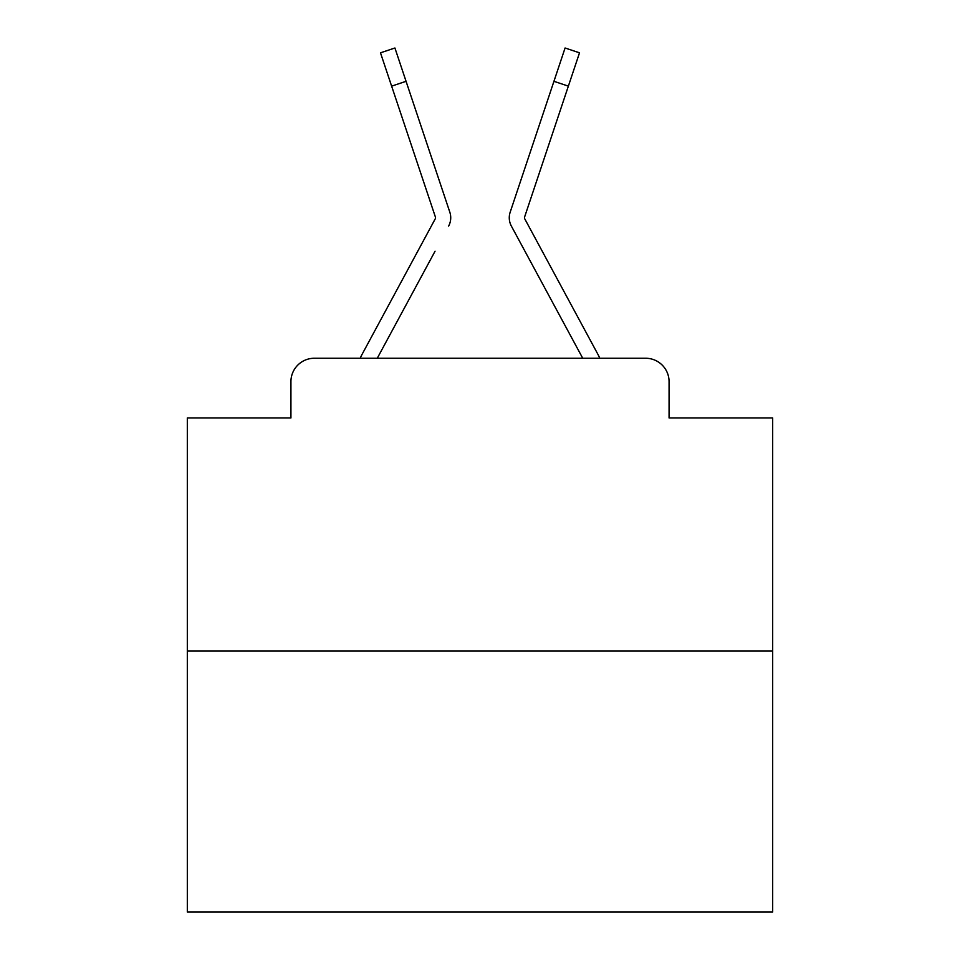 <?xml version="1.0" encoding="UTF-8"?>
<svg xmlns="http://www.w3.org/2000/svg" width="960" height="960" viewBox="0 0 960 960"><rect width="100%" height="100%" fill="white"/><g stroke="black" fill="none" stroke-linecap="round" stroke-linejoin="round"><path stroke-width="1.44" d="M290.928 381.66L290.928 417.948L290.928 381.66A23.412 23.412 0 0 1 314.34 358.248L360.204 358.248A58.536 58.536 0 0 1 362.352 353.844L435.228 218.868A2.34 2.34 0 0 0 435.396 217.008L380.484 52.824L394.92 48L406.056 81.312L391.632 86.136M772.68 650.928L187.32 650.928L187.32 912L772.68 912L772.68 417.948L669.072 417.948L669.072 381.66A23.412 23.412 0 0 0 645.66 358.248L314.34 358.248M187.32 650.928L187.32 417.948L290.928 417.948M435.06 251.208L377.268 358.248L432.492 255.972L377.268 358.248L432.492 255.972L377.268 358.248L432.492 255.972L377.268 358.248L432.492 255.972L377.268 358.248L432.492 255.972L377.268 358.248L432.492 255.972L377.268 358.248L432.492 255.972L377.268 358.248L432.492 255.972L377.268 358.248L432.492 255.972L377.268 358.248L432.492 255.972L377.268 358.248L432.492 255.972L377.268 358.248L432.492 255.972L377.268 358.248L432.492 255.972L377.268 358.248L582.732 358.248L527.508 255.972M524.484 217.752A2.34 2.34 0 0 1 524.604 217.008A2.34 2.34 0 0 0 524.484 217.752A2.34 2.34 0 0 1 524.604 217.008A2.34 2.34 0 0 0 524.484 217.752A2.34 2.34 0 0 1 524.604 217.008A2.34 2.34 0 0 0 524.484 217.752A2.34 2.34 0 0 1 524.604 217.008A2.34 2.34 0 0 0 524.484 217.752A2.34 2.34 0 0 1 524.604 217.008A2.34 2.34 0 0 0 524.484 217.752A2.34 2.34 0 0 1 524.604 217.008A2.34 2.34 0 0 0 524.484 217.752A2.34 2.34 0 0 1 524.604 217.008A2.34 2.34 0 0 0 524.484 217.752A2.34 2.34 0 0 1 524.604 217.008A2.34 2.34 0 0 0 524.484 217.752A2.34 2.34 0 0 1 524.604 217.008A2.34 2.34 0 0 0 524.484 217.752A2.34 2.34 0 0 1 524.604 217.008A2.34 2.34 0 0 0 524.484 217.752A2.34 2.34 0 0 1 524.604 217.008A2.34 2.34 0 0 0 524.484 217.752A2.34 2.34 0 0 1 524.604 217.008A2.34 2.34 0 0 0 524.484 217.752A2.34 2.34 0 0 1 524.604 217.008A2.34 2.34 0 0 0 524.484 217.752A2.34 2.34 0 0 1 524.604 217.008A2.34 2.34 0 0 0 524.772 218.868A2.34 2.34 0 0 1 524.484 217.752A2.34 2.34 0 0 0 524.772 218.868A2.34 2.34 0 0 1 524.484 217.752A2.34 2.34 0 0 0 524.772 218.868A2.34 2.34 0 0 1 524.484 217.752A2.34 2.34 0 0 0 524.772 218.868A2.34 2.34 0 0 1 524.484 217.752A2.34 2.34 0 0 0 524.772 218.868A2.34 2.34 0 0 1 524.484 217.752A2.34 2.34 0 0 0 524.772 218.868A2.34 2.34 0 0 1 524.484 217.752A2.34 2.34 0 0 0 524.772 218.868A2.34 2.34 0 0 1 524.484 217.752A2.34 2.34 0 0 0 524.772 218.868A2.34 2.34 0 0 1 524.484 217.752A2.34 2.34 0 0 0 524.772 218.868A2.34 2.34 0 0 1 524.484 217.752A2.34 2.34 0 0 0 524.772 218.868A2.34 2.34 0 0 1 524.484 217.752A2.34 2.34 0 0 0 524.772 218.868A2.34 2.34 0 0 1 524.484 217.752A2.34 2.34 0 0 0 524.772 218.868A2.34 2.34 0 0 1 524.484 217.752A2.34 2.34 0 0 0 524.772 218.868L597.648 353.844A58.536 58.536 0 0 1 599.796 358.248L645.66 358.248M669.072 417.948L669.072 381.66M448.62 226.104A17.556 17.556 0 0 0 449.82 212.184L406.056 81.312M582.732 358.248L511.38 226.104A17.556 17.556 0 0 1 510.18 212.184L565.08 48L579.516 52.824L568.368 86.136L553.944 81.312M435.516 217.752A2.34 2.34 0 0 0 435.396 217.008A2.34 2.34 0 0 1 435.516 217.752A2.34 2.34 0 0 0 435.396 217.008A2.34 2.34 0 0 1 435.516 217.752A2.34 2.34 0 0 0 435.396 217.008A2.34 2.34 0 0 1 435.516 217.752A2.34 2.34 0 0 0 435.396 217.008A2.34 2.34 0 0 1 435.516 217.752A2.34 2.34 0 0 0 435.396 217.008A2.34 2.34 0 0 1 435.516 217.752A2.34 2.34 0 0 0 435.396 217.008A2.34 2.34 0 0 1 435.516 217.752A2.34 2.34 0 0 0 435.396 217.008A2.34 2.34 0 0 1 435.516 217.752A2.34 2.34 0 0 0 435.396 217.008A2.34 2.34 0 0 1 435.516 217.752A2.34 2.34 0 0 0 435.396 217.008A2.34 2.34 0 0 1 435.516 217.752A2.34 2.34 0 0 0 435.396 217.008A2.34 2.34 0 0 1 435.516 217.752A2.34 2.34 0 0 0 435.396 217.008A2.34 2.34 0 0 1 435.516 217.752A2.34 2.34 0 0 0 435.396 217.008A2.34 2.34 0 0 1 435.516 217.752A2.34 2.34 0 0 0 435.396 217.008M418.92 119.76L449.82 212.184M524.604 217.008L568.368 86.136M380.484 52.824L394.92 48"/></g></svg>
